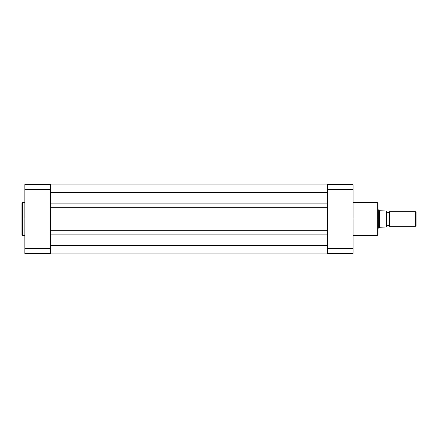 <?xml version="1.0" encoding="UTF-8"?>
<svg xmlns="http://www.w3.org/2000/svg" width="438" height="438" viewBox="0 0 438 438"><rect width="100%" height="100%" fill="white"/><g stroke="black" fill="none" stroke-linecap="round" stroke-linejoin="round"><path stroke-width="0.66" d="M22.415 235.414L21.9 234.899L21.9 219L21.9 234.899L21.9 219L22.415 219L22.415 235.414L22.415 202.586L21.9 203.101L21.9 219L21.9 203.101L21.9 219L22.415 219L22.415 202.586L22.415 219L24.829 219L22.415 219L22.415 235.414L24.829 235.414M50.474 253.438L50.474 184.562L24.829 184.562L24.829 253.438L50.474 253.438L24.829 253.438L24.829 189.484L50.474 189.484L50.474 248.516L24.829 248.516L50.474 248.516L50.474 253.438M50.474 189.484L50.474 184.562L24.829 184.562L24.829 189.484L50.474 189.484M327.443 253.071L50.474 253.071L327.443 253.071M327.443 245.379L50.474 245.379L327.443 245.379M327.443 234.133L50.474 234.133L327.443 234.133M327.443 230.246L50.474 230.246L327.443 230.246M327.443 207.754L50.474 207.754L327.443 207.754M327.443 203.867L50.474 203.867L327.443 203.867M327.443 192.621L50.474 192.621L327.443 192.621M327.443 184.929L50.474 184.929L327.443 184.929M353.088 235.414L377.266 235.414L377.266 219L353.088 219L377.266 219L377.266 202.586L377.266 219L377.999 219L377.999 203.32L377.999 219L377.999 203.32L377.266 202.586L353.088 202.586M377.999 234.604L377.999 219L377.266 219L377.266 202.586M327.443 184.562L327.443 253.438L353.088 253.438L353.088 184.562L327.443 184.562L327.443 248.516L353.088 248.516L353.088 189.484L327.443 189.484L353.088 189.484L353.088 184.562L327.443 184.562M353.088 253.438L327.443 253.438L327.443 248.516L353.088 248.516L353.088 253.438M377.999 219L377.999 234.68L377.999 219M377.266 219L377.266 235.414L377.266 219M389.355 211.674A1.489 1.489 0 0 1 388.073 212.408A1.489 1.489 0 0 0 389.355 211.674L389.355 226.326A1.489 1.489 0 0 0 388.073 225.592A1.489 1.489 0 0 1 389.355 226.326L415.388 226.326L389.355 226.326L389.355 211.674L415.388 211.674L416.1 212.386L415.388 211.674L415.388 226.326L416.1 225.614L415.388 226.326L415.388 211.674L389.355 211.674M388.073 225.592L388.073 212.408L388.073 225.592A1.489 1.489 0 0 0 386.792 226.326A1.489 1.489 0 0 1 388.073 225.592M386.792 211.674A1.489 1.489 0 0 0 388.073 212.408A1.489 1.489 0 0 1 386.792 211.674M378.892 210.076L379.368 210.766L378.733 209.84L377.999 209.84L378.733 209.84L378.733 228.16L379.368 227.234L378.733 228.16L377.999 228.16L378.733 228.16L379.686 227.059L386.781 227.059L386.661 210.941M386.781 227.059L386.792 210.941M378.733 228.16L378.771 209.901M379.368 210.766L386.595 210.941L379.368 210.766L379.368 227.234L379.368 210.766M379.368 227.234L386.497 227.059L386.595 210.941M416.1 225.614L416.1 212.386L416.1 225.614M386.497 210.941L386.595 227.059M22.415 202.586L24.829 202.586M377.266 235.414L377.999 234.68"/></g></svg>

